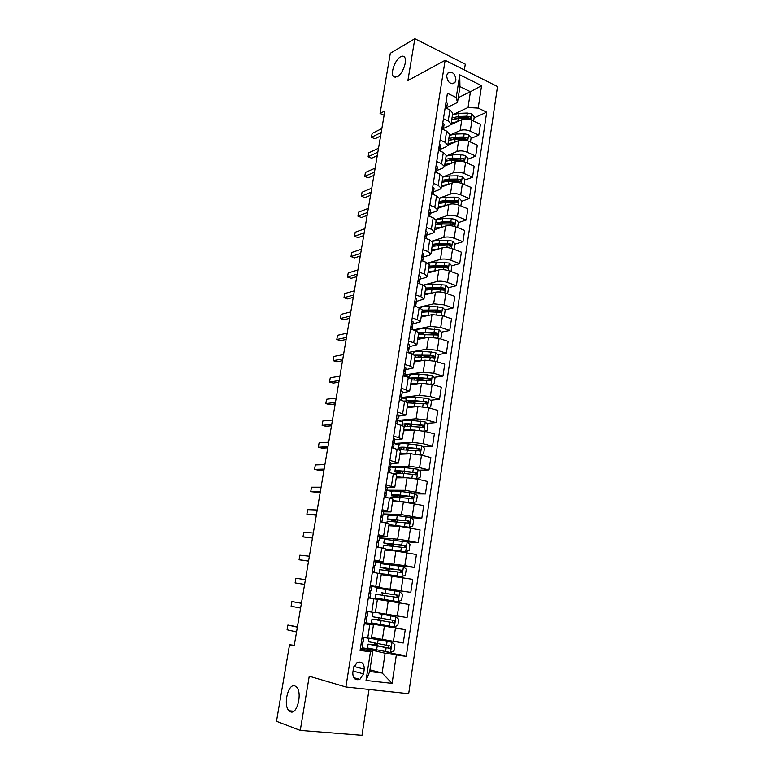 <?xml version="1.0" encoding="UTF-8"?>
<svg xmlns="http://www.w3.org/2000/svg" width="774" height="774" viewBox="0 0 774 774"><rect width="100%" height="100%" fill="white"/><g stroke="black" fill="none" stroke-linecap="round" stroke-linejoin="round"><path stroke-width="1.16" d="M397.207 76.887L393.26 76.345C390.406 72.688 395.321 59.521 400.584 56.783C402.364 55.796 403.718 55.96 404.647 57.276C407.521 60.972 402.432 74.352 397.207 76.887M290.502 711.79L288.973 710.755C282.926 705.162 288.16 683.094 294.855 685.88L296.529 686.993C302.595 692.575 297.177 714.953 290.502 711.79M446.666 75.6C447.459 82.334 450.197 84.676 454.889 82.605L455.963 80.177C455.17 73.443 452.422 71.111 447.72 73.201L446.666 75.6M464.4 69.96L465.29 64.184L414.835 38.7L390.328 53.261L380.073 113.439L384.107 115.258M408.682 693.678L497.508 86.553L445.137 60.304L345.891 686.973L408.682 693.678M345.891 686.973L309.242 676.195L300.264 730.404L361.99 735.3L369.053 689.45M294.284 645.313L289.544 644.713L294.188 645.884L384.842 110.972L380.073 113.439M363.548 673.854L364.273 669.162C364.235 663.386 361.845 661.16 357.104 662.496L353.544 667.894L352.799 672.616C352.818 678.353 355.179 680.598 359.871 679.34L363.548 673.854L353.041 671.039M396.317 655.114L392.099 683.355L366.025 680.433L370.465 651.776L372.758 651.602L369.682 671.532L382.133 672.993L385.142 653.208L406.263 656.4L486.701 112.182L474.094 117.9M458.237 97.688L470.428 91.738L459.95 86.611L457.502 102.468L456.234 97.524L447.43 93.277L360.084 650.431L370.465 651.776M456.234 97.524L459.746 74.826L481.583 85.672L478.226 108.108L486.701 112.182M300.264 730.404L276.492 721.291L289.544 644.713M414.835 38.7L407.908 80.544L445.137 60.304M369.943 669.82L382.133 672.993L392.099 683.355M372.758 651.602L360.355 648.709M457.502 102.468L446.714 107.673M443.444 118.693L448.243 120.918L451.068 124.082L449.578 125.649L443.463 128.436M440.096 140.026L444.924 142.203L447.788 145.26L446.298 146.75L440.193 149.392M436.72 161.553L441.586 163.672L444.479 166.633L442.989 168.045L436.884 170.532M433.314 183.283L438.21 185.344L441.132 188.188L439.651 189.533L433.546 191.865L432.192 190.462M429.88 205.207L434.804 207.219L437.765 209.948L436.294 211.225L430.18 213.392M426.416 227.333L431.37 229.288L434.359 231.91L432.889 233.1L426.784 235.103M422.914 249.673L427.896 251.56L430.924 254.066L429.464 255.178L423.359 257.016M419.382 272.206L424.404 274.035L427.461 276.434L426.01 277.469L419.895 279.133M415.812 294.962L420.872 296.732L423.959 299.006L416.402 301.444M412.213 317.921L417.302 319.633L420.427 321.781L412.881 323.967M408.575 341.102L413.703 342.747L416.867 344.778L409.33 346.694M404.908 364.506L410.075 366.083L413.268 367.989L405.74 369.633M401.203 388.132L409.639 391.412L402.112 392.795M397.468 411.981L405.973 415.067L398.465 416.16M393.695 436.062L402.277 438.945L394.769 439.758M389.883 460.375L398.542 463.046L391.044 463.568M386.033 484.921L394.769 487.388L387.281 487.61M382.143 509.708L390.957 511.953L383.478 511.875M378.225 534.737L387.116 536.769L378.389 536.295M374.258 560.008L383.227 561.818L374.113 560.937M370.262 585.541L379.308 587.118L370.204 585.86M364.264 623.786L373.436 625.015L364.361 623.186M362.213 647.896L385.142 653.208M362.242 644.007L362.532 642.188M371.51 637.466L403.264 642.991L405.237 629.736L377.712 624.405M377.751 624.163L365.56 622.818L405.237 629.736M366.237 618.503L366.576 616.327M367.224 612.224L367.331 611.489M375.4 612.34L407.047 617.555L409.001 604.426L399.239 602.849L397.246 616.056M368.327 597.886L399.239 602.849M369.44 598.06L369.595 597.073M370.204 593.165L370.572 590.843M371.191 586.847L371.278 586.324L410.791 592.362L383.265 588.443M381.243 574.618L412.726 579.358L410.791 592.362M374.181 567.787L374.481 565.852M375.642 562.021L404.841 565.63L414.506 567.41L392.892 565.068M385.046 550.091L395.872 551.049L416.422 554.532L414.506 567.41M378.109 542.661L378.351 541.113M379.424 537.862L397.691 539.188L408.585 540.784L418.183 542.7L406.166 541.79M388.809 525.798L399.645 526.388L420.079 529.938L418.183 542.7M382.008 517.767L382.192 516.597M383.169 513.926L401.435 514.633L421.82 518.222L411.062 517.767M392.544 501.726L403.38 501.968L423.707 505.586L421.82 518.222M385.868 493.125L385.994 492.322M386.874 490.213L405.16 490.319L425.429 493.976L415.077 493.87M396.24 477.887L407.076 477.771L417.863 479.222L427.296 481.457L425.429 493.976M388.916 468.415L390.348 467.893L390.551 466.741L408.836 466.238L419.605 467.66L428.999 469.963L419.015 470.166M399.897 454.27L410.733 453.806L421.482 455.189L430.847 457.56L428.999 469.963M394.179 443.444L412.484 442.38L423.214 443.744L432.54 446.172L422.875 446.666M403.525 430.866L414.371 430.063L425.071 431.399L434.369 433.885L432.54 446.172M397.768 420.379L416.093 418.753L426.774 420.05L436.043 422.604L426.668 423.368M407.114 407.685L417.96 406.543L428.622 407.821L437.861 410.433L436.043 422.604M401.377 397.526L419.672 395.34L430.315 396.578L439.516 399.258L430.412 400.274M410.675 384.717L421.52 383.246L432.144 384.465L441.315 387.203L439.516 399.258M404.918 374.877L423.223 372.139L433.817 373.329L442.96 376.125L434.098 377.373M414.206 361.951L425.052 360.162L435.627 361.323L444.74 364.177L442.96 376.125M408.43 352.431L426.735 349.161L437.291 350.293L446.366 353.205L437.726 354.666M417.699 339.399L428.544 337.3L439.081 338.402L448.127 341.373L446.366 353.205M413.21 329.927L430.209 326.396L440.725 327.47L449.752 330.498L441.306 332.162M421.162 317.05L432.008 314.631L442.505 315.686L451.494 318.772L449.752 330.498M418.395 307.433L433.663 303.834L444.131 304.859L453.1 307.994L444.837 309.852M424.597 294.894L435.443 292.185C438.519 291.634 442.002 291.962 445.892 293.182L454.822 296.374L453.1 307.994M423.272 285.122L437.078 281.475C440.154 280.894 443.637 281.214 447.507 282.452L456.408 285.693L448.33 287.734M428.003 272.951L438.839 269.933C441.915 269.313 445.389 269.633 449.249 270.881L458.121 274.18L456.408 285.693M427.77 263.025L440.464 259.329C443.541 258.671 447.004 258.98 450.855 260.257L459.698 263.605L451.784 265.811M431.37 251.192L442.206 247.883C445.282 247.196 448.746 247.496 452.587 248.783L461.391 252.189L459.698 263.605M431.94 241.149L443.821 237.376C446.888 236.65 450.342 236.941 454.174 238.247L462.958 241.701L455.122 244.091M434.707 229.636L445.553 226.037C448.62 225.282 452.064 225.563 455.886 226.888L464.642 230.4L462.958 241.701M435.839 219.516L447.14 215.617C450.216 214.833 453.651 215.104 457.453 216.449L466.18 220.01L458.353 222.593M438.026 208.264L448.862 204.384C451.929 203.562 455.364 203.833 459.156 205.187L467.854 208.796L466.18 220.01M439.487 198.115L450.439 194.061C453.506 193.21 456.931 193.461 460.714 194.845L469.383 198.502L461.556 201.288M441.306 187.085L452.142 182.925C455.209 182.035 458.624 182.287 462.397 183.68L471.037 187.395L469.383 198.502M442.873 176.985L453.699 172.699C456.766 171.77 460.182 172.022 463.936 173.424L472.556 177.188L464.729 180.168M444.557 166.091L455.393 161.66C458.45 160.702 461.855 160.944 465.6 162.366L474.191 166.178L472.556 177.188M446.114 156.077L456.941 151.52C459.998 150.533 463.403 150.766 467.138 152.207L475.691 156.058L467.883 159.231M441.838 128.91L446.656 131.106L449.501 134.221L447.788 145.26L458.614 140.578C461.672 139.562 465.068 139.784 468.783 141.245L477.316 145.144L475.691 156.058M470.466 142.01L471.134 137.569L468.57 134.608L464.187 133.786L455.867 134.047L449.317 135.363L460.143 130.525C463.21 129.481 466.596 129.693 470.302 131.164L478.806 135.121L470.998 138.478M450.787 124.73L461.807 119.689C464.864 118.606 468.241 118.809 471.947 120.299L480.422 124.304L478.806 135.121M453.371 114.397L468.038 107.518L470.428 91.738L481.583 85.672M362.135 637.36L371.356 638.463L373.436 625.015M406.263 656.4L386.091 651.776M371.268 649.028L362.222 647.838M374.597 644.636L374.819 643.223M450.149 245.61L449.172 245.909M446.782 267.204L444.876 267.736M443.299 289.002L440.145 289.795M439.661 311.013L435.007 312.057M435.617 333.284L429.531 334.484M430.692 355.856L423.63 357.056M425.236 378.612L418.463 379.57M419.285 401.512L414.903 401.996M412.629 424.52L411.255 424.626M366.218 611.315L375.351 612.66L377.412 599.347M378.418 619.877L378.718 617.904M379.357 613.772L379.463 613.066M383.169 589.033L383.275 588.346L371.278 586.324M381.476 600.024L381.621 599.066L382.491 599.211L375.245 598.021L384.368 599.453L384.949 595.651L397.962 597.509L397.681 595.196L382.666 593.029M382.221 595.216L382.656 593.068M386.99 564.227L375.642 562.059M386.052 570.351L386.303 568.735M372.342 572.238L381.35 573.931L379.308 587.118M385.897 539.207L379.415 537.93M389.844 545.728L390.009 544.683M376.328 546.841L385.259 548.756L383.227 561.818M388.325 515.116L383.149 514.013M393.608 521.337L393.685 520.854M380.266 521.686L389.119 523.834L387.116 536.769M393.298 501.746L400.4 501.484L412.987 502.945L416.402 501.707L417.273 495.921L414.438 493.28L400.951 491.49C395.262 490.871 392.215 490.851 391.808 491.422L386.855 490.329M384.175 496.782L392.94 499.153L390.957 511.953M395.446 468.047L390.531 466.857M388.035 472.121L396.733 474.704L394.769 487.388M399.045 444.857L394.15 443.608M391.867 447.701L400.487 450.487L398.542 463.046M402.625 421.878L397.672 420.543M395.659 423.513L404.202 426.503L402.277 438.945M406.156 399.113L401.338 397.739M399.413 399.548L407.888 402.741L405.973 415.067M409.669 376.541L404.879 375.119M403.138 375.816L408.314 377.364L411.536 379.202L409.639 391.412M413.142 354.182L408.391 352.692M406.824 352.315L411.962 353.921L415.145 355.895L413.268 367.989M410.472 329.027L415.58 330.701L418.724 332.791L416.867 344.778M414.09 305.953L419.16 307.694L422.265 309.91L420.427 321.781M417.67 283.1L422.71 284.9L425.787 287.241L423.959 299.006M421.22 260.461L426.222 262.318L429.26 264.776L427.461 276.434M424.733 238.034L429.705 239.95L432.714 242.523L430.924 254.066M428.216 215.801L433.159 217.784L436.13 220.464L434.359 231.91M431.669 193.781L436.575 195.822L439.516 198.608L437.765 209.948M435.094 171.963L439.971 174.053L442.873 176.956L441.132 188.188M438.481 150.34L443.328 152.488L446.201 155.497L444.479 166.633M478.226 108.108L468.038 107.518M445.176 107.673L449.946 109.927L452.761 113.139L451.068 124.082M369.682 671.532L366.025 680.433M459.746 74.826L459.95 86.611M360.384 648.525L362.097 648.622L362.716 644.674L361.139 643.707M362.019 638.115L363.722 638.24L362.135 637.379M297.419 626.824L287.88 625.044L297.361 627.153M287.88 625.044L287.077 629.765L296.548 631.952M361.042 644.336L362.716 644.674M363.722 638.24L363.103 642.178L361.419 642.256M374.703 644.655L368.076 644.132L367.486 647.964L390.415 652.443L393.995 650.818L394.914 644.694L391.963 642.207L371.085 638.492M391.963 642.207L371.578 638.308L378.37 638.937M371.423 637.989L376.435 638.521M368.076 644.132L390.231 648.273C391.238 647.316 391.17 646.522 390.009 645.893L368.453 641.714L368.985 638.289M374.703 643.939L377.993 645.081L373.629 644.694L373.532 645.342M388.925 645.729L388.722 647.935L388.026 647.993L370.611 644.539L373.629 644.694M364.457 622.567L366.141 622.751L366.75 618.842L365.125 618.281M366.073 612.253L367.747 612.476L366.112 612.011M301.425 603.178L291.904 601.553L301.405 603.294M291.904 601.553L291.111 606.236L300.593 608.054M365.105 618.416L366.75 618.842M367.747 612.476L367.137 616.375L365.454 616.375M368.482 596.87L370.146 597.141L368.472 596.909M370.078 586.653L371.743 586.963L371.133 590.823L369.45 590.755M304.608 584.37L295.107 582.909L295.9 578.275L305.411 579.658M369.527 590.697L371.133 590.823M369.13 592.758L370.756 593.271L370.146 597.141M304.608 584.409L295.107 582.909M372.468 571.415L374.113 571.783L372.391 571.928M374.055 561.305L375.69 561.701L375.09 565.523L373.455 565.339M308.584 560.908L299.064 559.796L299.848 555.2L309.377 556.235M373.358 565.765L375.09 565.523M373.107 567.352L374.713 567.942L374.113 571.783M308.545 561.14L299.064 559.796M378.525 619.897L371.975 619.074L371.385 622.867L394.276 626.921L397.817 625.363L398.736 619.297L395.804 616.781L379.366 613.714M395.804 616.781L379.376 613.656M371.975 619.074L394.121 622.77C395.088 621.822 395.001 621.038 393.869 620.419L372.342 616.684L372.933 612.902M378.486 619.403L381.785 620.371L377.422 620.1M392.592 620.216L392.612 622.49L391.886 622.557L377.47 619.819M381.65 592.7L385.907 593.561L382.501 593.387M381.621 599.086L398.088 601.64L401.609 600.16L402.519 594.142L399.597 591.607L376.783 588.143L376.193 591.887M398.088 601.64L384.368 599.453M381.64 592.826L396.065 594.954C397.323 595.535 397.459 596.309 396.452 597.276L397.962 597.509M375.245 598.021L375.825 594.258L384.949 595.651M385.471 567.961L389.622 569.345L386.207 569.325M384.533 574.076L401.861 576.611L405.363 575.188L406.253 569.229L403.36 566.665L380.595 563.617L380.015 567.332L386.4 568.755M401.861 576.611L379.096 573.428M381.35 573.969L385.355 574.859M384.465 574.463L388.703 575.324L385.336 574.966M379.067 573.399L379.647 569.683L401.774 572.489L401.454 570.206L380.015 567.332M385.404 568.435L399.839 570.022C401.077 570.583 401.222 571.347 400.264 572.315L401.774 572.489M376.425 546.212L377.935 547.15M377.993 536.198L379.608 536.682L379.018 540.475L377.383 540.204M312.532 537.649L302.992 536.895L303.766 532.328L313.315 533.025M377.228 541.084L379.018 540.475M377.054 542.187L378.641 542.864L378.051 546.667M312.454 538.075L302.992 536.895M389.254 543.454L389.128 544.277L393.308 545.341L389.883 545.476M388.325 549.511L388.209 550.246L385.355 549.414L392.94 550.082L405.605 551.823L409.078 550.459L409.968 544.557L407.095 541.964L384.368 539.323L383.798 543L390.115 544.702M405.605 551.823L385.22 549.018M385.104 549.753L387.697 550.324M388.209 550.246L389.148 550.449M382.995 548.127L383.43 545.331L405.537 547.711L405.199 545.467L383.798 543M389.128 544.277L386.284 543.406L403.583 545.331C404.802 545.883 404.957 546.628 404.038 547.595L405.537 547.711M380.334 521.26L381.892 522.024M381.892 511.343L383.478 511.904L382.898 515.658L381.272 515.32M316.431 514.604L306.881 514.188L307.655 509.669L317.214 510.018M381.06 516.635L382.762 516.393L382.898 515.658M380.963 517.264L382.52 518.029L381.94 521.792M316.334 515.223L306.881 514.188M390.473 525.885L389.099 525.256L396.685 525.662L409.311 527.268L412.765 525.972L413.635 520.128L410.781 517.506L397.246 515.629L388.103 515.261L387.542 518.909L393.782 520.883M409.311 527.268L388.983 524.685M386.894 523.079L387.184 521.212L409.272 523.176L408.904 520.95L387.542 518.909M393.008 519.17L392.824 520.351L390.019 519.296L407.288 520.873C408.488 521.405 408.653 522.15 407.763 523.098L409.272 523.176M392.824 520.351L396.501 521.676M384.214 496.54L385.791 497.15L386.371 493.435L384.833 492.593M385.752 486.72L387.319 487.368L386.739 491.084L385.133 490.658M320.301 491.761L310.732 491.674L311.506 487.204L321.075 487.223M384.852 492.428L386.574 492.032L386.739 491.084M320.165 492.564L310.732 491.674M412.987 502.945L392.718 500.584M390.744 498.272L390.899 497.314C391.296 496.773 394.343 496.821 400.032 497.45L412.958 498.872L412.571 496.676L400.39 495.147C394.701 494.518 391.654 494.48 391.247 495.031L396.936 497.14M396.714 495.128L396.482 496.637L393.714 495.428L410.955 496.656C412.145 497.169 412.31 497.895 411.458 498.843L412.958 498.872M396.482 496.637L399.055 497.343M388.045 472.063L388.935 472.343M389.574 462.339L391.122 463.065L390.551 466.741L388.964 466.238M324.142 469.131L314.563 469.373L315.318 464.932L324.906 464.623M388.664 468.144L390.183 469.073L389.651 472.508M323.977 470.118L318.395 470.244L314.563 469.373M416.18 478.854L420.021 477.674L420.882 471.937L418.066 469.276L404.628 467.573C398.949 467.022 395.901 467.099 395.485 467.796L394.924 471.376L398.426 473.098M416.615 478.845L396.423 476.707M406.418 477.781L404.076 477.519C399.355 477.045 396.82 477.074 396.472 477.616L396.617 477.887M394.566 473.698L394.576 473.64C394.992 472.972 398.039 472.914 403.718 473.485L416.615 474.791L416.209 472.624L404.067 471.192C398.397 470.631 395.35 470.698 394.924 471.376M400.39 471.298L400.11 473.146L397.381 471.772C397.73 471.202 400.264 471.153 404.986 471.618L414.593 472.653L415.638 473.959M393.356 438.181L394.885 438.993L394.324 442.641L392.757 442.051M327.944 446.695L318.346 447.256L319.101 442.854L328.698 442.225M393.376 444.489L394.324 442.641M392.457 443.937L393.956 444.944L393.463 448.107M327.741 447.856L322.158 448.175L318.346 447.256M420.369 454.928L423.601 453.864L424.452 448.185L421.656 445.495L408.266 443.879C402.606 443.396 399.558 443.57 399.123 444.402L398.571 447.943L400.864 449.462M408.198 447.904L407.975 449.791M411.526 453.796L400.09 453.051M408.73 453.893L407.714 453.787C403.012 453.361 400.477 453.477 400.119 454.125L400.129 454.261M399.2 449.646L420.243 450.942L419.808 448.804L407.714 447.469C402.054 446.975 399.007 447.13 398.571 447.943M402.528 449.442L401.009 448.33C401.377 447.662 403.912 447.527 408.614 447.943L418.192 448.881L419.237 450.129M397.11 414.264L398.62 415.145L398.059 418.753L396.994 418.037M331.707 424.452L322.11 425.332L322.855 420.969L332.462 420.03M397.449 420.717L398.059 418.753M396.211 419.963L397.701 421.037L397.246 423.939M331.485 425.797L325.883 426.3L322.11 425.332M424.258 431.195L427.142 430.286L427.983 424.655L425.207 421.946L411.874 420.408C406.234 419.992 403.186 420.253 402.722 421.211L402.615 425.448M410.713 424.375L411.758 425.158L411.584 426.261M414.022 430.092L403.718 429.618M411.4 430.286L411.323 430.276C406.631 429.909 404.096 430.092 403.718 430.847L403.718 430.857M403.96 426.106L423.823 427.316L423.378 425.207L411.323 423.968C405.682 423.533 402.635 423.784 402.18 424.723M405.421 426.01L404.608 425.11C404.996 424.336 407.53 424.123 412.213 424.481L421.762 425.332L422.807 426.513M400.826 390.56L402.316 391.528L401.754 395.108L400.226 394.363M335.452 402.412L325.825 403.602L326.57 399.278L336.187 398.02M401.309 397.139L401.754 395.108M399.935 396.211L401.406 397.362L400.99 399.994M335.19 403.931L329.589 404.608L325.825 403.602M428.109 407.685L430.654 406.921L431.495 401.338L428.728 398.61L415.445 397.159C409.823 396.801 406.776 397.159 406.292 398.242L405.808 401.396M412.929 401.116L415.164 402.954M416.886 406.66L407.317 406.398M414.245 406.94C410.22 406.698 407.917 406.94 407.347 407.666M407.859 402.896L427.374 403.912L426.919 401.832L414.903 400.68C409.891 400.332 406.892 400.584 405.905 401.435M408.585 402.819L408.179 402.103C408.575 401.222 411.11 400.932 415.783 401.242L425.303 402.006L426.339 403.128M412.939 407.076L412.349 406.853M404.502 367.089L405.973 368.124L405.421 371.675L403.912 370.852M339.147 380.556L329.521 382.056L330.256 377.77L339.883 376.212M405.044 373.765L405.421 371.675M403.622 372.691L405.073 373.91L404.696 376.28M338.867 382.25L333.255 383.111L329.521 382.056M431.911 384.397L434.137 383.769L434.959 378.244L432.221 375.487L418.986 374.123C413.374 373.823 410.326 374.268 409.833 375.477L409.485 377.751M415.464 378.147L418.676 379.85M419.876 383.469L410.878 383.401M417.176 383.836C413.742 383.72 411.671 384.001 410.975 384.678M411.42 379.918L430.083 380.876L430.895 380.721L430.412 378.66L418.444 377.606L410.288 378.089M411.884 379.86L411.71 379.308C412.116 378.322 414.651 377.954 419.315 378.215L428.806 378.892L429.831 379.966M415.435 384.068L414.816 383.817M408.15 343.84L409.601 344.952L409.049 348.455L407.569 347.565M342.824 358.894L333.178 360.694L333.913 356.446L343.55 354.589M408.701 350.564L409.049 348.455M407.279 349.384L408.701 350.68L408.372 352.799M342.505 360.752L336.893 361.787L333.178 360.694M435.685 361.342L437.581 360.829L438.403 355.353L435.675 352.576L422.488 351.29C416.905 351.048 413.848 351.589 413.345 352.915L413.123 354.328M418.057 356.862L418.27 355.469L421.472 356.92M422.952 360.51L414.409 360.607M420.166 360.974L414.593 361.884M414.951 357.162L434.378 357.752L433.885 355.711L430.547 355.247L414.651 355.121M415.261 357.104L415.212 356.717C415.628 355.624 418.163 355.189 422.817 355.401L432.269 355.992L433.295 357.007M418.299 361.168L419.015 360.974M418.115 361.303L417.534 361.061M411.758 320.804L413.19 321.984L412.648 325.457L411.178 324.49M346.462 337.425L336.806 339.515L337.532 335.306L347.187 333.149M412.3 327.547L412.648 325.457M410.897 326.289L412.31 327.663L412.01 329.531M346.113 339.447L340.492 340.647L336.806 339.515M439.409 338.509L440.996 338.103L441.809 332.685L439.1 329.888L425.971 328.669C420.388 328.495 417.341 329.124 416.818 330.566L416.731 331.127M421.172 332.994L423.775 334.223M426.077 337.774L417.912 338.015M423.175 338.335L418.202 339.302M418.444 334.6L437.832 334.987L437.32 332.975L434.001 332.51L418.676 332.472M418.676 334.562L418.676 334.329C419.111 333.139 421.646 332.636 426.281 332.791L435.714 333.294L436.72 334.271M420.911 338.77L420.427 338.548M415.338 297.98L416.751 299.228L416.219 302.673L414.767 301.637M350.071 316.14L340.405 318.52L341.121 314.341L350.786 311.903M415.87 304.733L416.219 302.673M414.487 303.418L415.87 304.85L415.619 306.485M349.693 318.327L344.072 319.691L340.405 318.52M443.096 315.898L444.382 315.589L445.185 310.21L442.496 307.394L429.406 306.262C424.22 306.136 421.191 306.765 420.34 308.149M424.22 310.771L426.184 311.777M429.231 315.25L421.385 315.637M426.203 315.927L421.791 316.905M421.907 312.251L428.554 311.796L441.248 312.435L440.735 310.442L437.426 309.997L422.236 310.122M422.101 312.212L422.111 312.145C422.565 310.858 425.1 310.277 429.715 310.393L439.119 310.809L440.116 311.738M418.879 275.37L420.282 276.686L419.75 280.101L418.318 278.988M353.641 295.029L343.975 297.7L344.682 293.559L354.357 290.831M419.411 282.142L419.75 280.101M418.037 280.759L419.411 282.258L419.189 283.642M353.244 297.38L347.613 298.909L343.975 297.7M446.753 293.491L447.73 293.269L448.533 287.947L445.863 285.113L432.821 284.048C428.515 283.971 425.661 284.464 424.239 285.558M427.325 288.75L428.767 289.582M432.405 292.94L424.82 293.462M429.231 293.733L425.371 294.701M425.342 290.105L431.979 289.544L444.634 290.086L444.102 288.122L440.812 287.676L425.671 287.986M425.545 290.057C426.135 288.741 428.661 288.122 433.13 288.189L442.496 288.528L443.473 289.408M447.73 293.269L446.792 293.501M422.391 252.963L423.775 254.356L423.243 257.732L421.83 256.552M357.191 274.102L347.516 277.053L348.213 272.951L357.898 269.942M422.914 259.745L423.243 257.732M421.559 258.303L422.914 259.871L422.73 261.022M356.766 276.608L351.125 278.311L347.516 277.053M450.381 271.306L451.058 271.161L451.852 265.879L449.191 263.025L436.207 262.047L428.235 263.305M430.479 266.943L431.495 267.63M435.578 270.842L428.225 271.481M432.25 271.771L428.941 272.69M428.738 268.152L435.365 267.485L447.991 267.939L447.449 265.995L444.17 265.559L429.067 266.062M428.98 268.085C429.754 266.798 432.26 266.159 436.497 266.188L445.834 266.45L446.811 267.291M451.058 271.161L450.439 271.326M425.874 230.768L427.238 232.219L426.716 235.567L425.313 234.319M360.703 253.359L351.019 256.581L351.715 252.508L361.41 249.228M426.387 237.56L426.716 235.567M425.042 236.06L426.377 237.686L426.232 238.615M360.258 256.02L354.618 257.877L351.019 256.581M453.97 249.325L455.131 244.013L452.5 241.14L448.001 240.327L439.555 240.23L432.163 241.353M433.634 245.329L434.34 245.89M438.761 248.938L431.602 249.702M435.24 250.012L432.502 250.853M432.115 246.403L438.723 245.619L451.319 245.997L450.768 244.071L447.498 243.646L439.042 243.529L432.434 244.323M432.414 246.306C433.343 245.029 435.82 244.391 439.845 244.391L449.152 244.565L450.11 245.368M429.328 208.767L430.663 210.286L430.151 213.605L428.767 212.289M364.196 232.79L354.502 236.283L355.189 232.248L364.883 228.698M429.831 215.578L430.151 213.605M428.506 214.011L429.715 216.401M363.722 235.596L358.072 237.608L354.502 236.283M457.618 227.527L458.392 222.351L455.77 219.458L451.3 218.636L442.873 218.616L435.936 219.661M441.925 227.237L434.949 228.107M438.181 228.485L436.072 229.181M435.452 224.847L442.051 223.957L454.609 224.247L454.048 222.351L450.797 221.925L442.37 221.886L435.772 222.786M435.839 224.712C436.894 223.463 439.332 222.815 443.163 222.786L452.442 222.883L453.38 223.647M432.743 186.969L434.069 188.556L433.237 193.79M367.65 212.395L357.946 216.159L358.633 212.153L368.337 208.332M431.921 192.165L433.15 194.4M367.147 215.346L361.497 217.523L357.946 216.159M460.869 205.903L461.623 200.872L459.011 197.96L454.561 197.138L446.163 197.186L439.516 198.231M445.089 205.739L438.258 206.716M441.016 207.19L439.709 207.664M438.761 203.475L445.35 202.488L457.869 202.701L457.308 200.814L454.067 200.398L445.669 200.437L439.081 201.433M439.255 203.301C440.406 202.072 442.805 201.424 446.453 201.366L455.692 201.395L457.308 200.814M436.13 165.365L437.436 167.02L436.923 170.28L435.588 168.829M371.075 192.165L361.371 196.19L362.048 192.223L371.762 188.14M436.613 172.205L436.923 170.28M435.317 170.522L436.565 172.592M370.553 195.271L364.893 197.593L361.371 196.19M464.09 184.415L464.816 179.587L462.233 176.656L457.802 175.833L449.433 175.959L442.854 177.072M448.233 184.425L441.548 185.508M442.051 182.296L448.62 181.203L461.111 181.339L460.53 179.471L457.308 179.065L448.939 179.171L442.36 180.274M442.66 182.064C443.899 180.864 446.25 180.226 449.704 180.139L458.924 180.09L460.53 179.471M439.487 143.964L440.774 145.676L440.271 148.908L438.945 147.389M374.481 172.118L364.757 176.395L365.434 172.457L375.148 168.122M439.961 150.814L440.271 148.908M438.684 149.063L439.942 150.988M373.929 175.359L368.269 177.827L364.757 176.395M467.293 163.12L467.989 158.486L465.416 155.535L461.004 154.723L452.664 154.906L446.105 156.125M445.302 161.302L451.861 160.112L451.368 163.304L444.808 164.485M451.861 160.112L463.423 160.344L464.313 160.17L463.732 158.322L452.171 158.099L445.611 159.299M446.047 161.011L452.935 159.105L462.117 158.98L463.732 158.322M442.805 122.747L444.083 124.517L443.579 127.72L442.273 126.143M377.847 152.226L368.124 156.754L368.792 152.846L378.515 148.269M443.289 129.568L443.579 127.72M442.012 127.807L443.279 129.568M377.277 155.613L371.607 158.225L368.124 156.754M454.483 142.368L448.04 143.645M448.523 140.491L455.073 139.204L467.486 139.185L466.906 137.356L463.703 136.959L455.383 137.201L448.833 138.507M449.433 140.123L456.138 138.246L465.29 138.053L466.906 137.356M446.105 101.723L447.362 103.552L446.869 106.725L445.572 105.09M381.185 132.499L371.462 137.279L372.13 133.409L381.853 128.581M446.608 108.35L446.869 106.725M445.321 106.735L446.53 108.312M380.595 136.03L374.926 138.788L371.462 137.279M473.611 121.092L474.249 116.845L471.705 113.865L467.332 113.043L459.04 113.362L452.509 114.775M457.579 121.624L451.242 122.989M451.726 119.864L458.256 118.48L470.64 118.383L470.041 116.574L466.857 116.177L458.566 116.497L452.026 117.89M452.79 119.419L459.301 117.58L468.434 117.309L470.041 116.574M384.349 626.476L382.317 639.779M388.229 601.088L386.216 614.266M392.07 575.953L390.077 588.995M395.872 551.049L393.898 563.965M399.645 526.388L397.691 539.188M403.38 501.968L401.435 514.633M407.076 477.771L405.16 490.319M410.733 453.806L408.836 466.238M414.371 430.063L412.484 442.38M417.96 406.543L416.093 418.753M421.52 383.246L419.672 395.34M425.052 360.162L423.223 372.139M428.544 337.3L426.735 349.161M432.008 314.631L430.209 326.396M435.443 292.185L433.663 303.834M438.839 269.933L437.078 281.475M442.206 247.883L440.464 259.329M445.553 226.037L443.821 237.376M448.862 204.384L447.14 215.617M452.142 182.925L450.439 194.061M455.393 161.66L453.699 172.699M458.614 140.578L456.941 151.52M461.807 119.689L460.143 130.525M395.398 628.304L393.395 641.636M369.827 624.589L367.718 638.124M373.852 598.766L371.762 612.166M377.828 573.205L375.767 586.469M403.031 577.646L401.067 590.726M381.766 547.886L379.724 561.015M406.795 552.684L404.841 565.63M385.675 522.808L383.652 535.821M410.52 527.965L408.585 540.784M389.535 497.982L387.532 510.859M414.206 503.477L412.29 516.181M393.366 473.388L391.383 486.149M417.863 479.222L415.967 491.8M397.159 449.036L395.195 461.672M421.482 455.189L419.605 467.66M400.913 424.916L398.968 437.436M425.071 431.399L423.214 443.744M404.628 401.029L402.703 413.422M428.622 407.821L426.774 420.05M408.314 377.364L406.408 389.641M432.144 384.465L430.315 396.578M411.962 353.921L410.075 366.083M435.627 361.323L433.817 373.329M415.58 330.701L413.703 342.747M439.081 338.402L437.291 350.293M419.16 307.694L417.302 319.633M442.505 315.686L440.725 327.47M422.71 284.9L420.872 296.732M445.892 293.182L444.131 304.859M426.222 262.318L424.404 274.035M449.249 270.881L447.507 282.452M429.705 239.95L427.896 251.56M452.587 248.783L450.855 260.257M433.159 217.784L431.37 229.288M455.886 226.888L454.174 238.247M436.575 195.822L434.804 207.219M459.156 205.187L457.453 216.449M439.971 174.053L438.21 185.344M462.397 183.68L460.714 194.845M443.328 152.488L441.586 163.672M465.6 162.366L463.936 173.424M446.656 131.106L444.924 142.203M468.783 141.245L467.138 152.207M449.946 109.927L448.243 120.918M471.947 120.299L470.302 131.164M353.902 666.453L364.273 669.162M390.512 652.405L392.041 642.265M377.567 643.726L378.157 639.856M374.587 638.502L374.5 639.063M377.248 638.821L377.132 639.566M376.299 644.994L376.164 645.864M376.59 650.054L377.19 646.174M386.487 645.322L387.087 641.433M385.529 651.669L386.12 647.78M388.026 647.993L389.641 648.351M394.363 626.882L395.872 616.839M381.456 618.368L382.046 614.537M380.498 624.637L381.089 620.787M390.357 619.858L390.947 616.007M389.399 626.147L389.99 622.286M391.886 622.557L393.492 622.857M398.175 601.611L399.674 591.665M385.317 593.242L385.907 589.449M394.189 594.635L394.769 590.823M393.24 600.866L393.821 597.044M396.065 594.954L397.681 595.196M401.948 576.572L403.438 566.732M389.138 568.368L389.719 564.604M388.093 568.309L387.997 568.948M387.155 574.434L387.068 574.956M388.2 574.511L388.78 570.748M397.981 569.664L398.552 565.891M397.043 575.837L397.623 572.044M399.839 570.022L401.454 570.206M405.692 551.785L407.163 542.032M392.931 543.725L393.502 540M391.876 543.745L391.702 544.848M390.938 549.811L390.822 550.604M391.992 549.821L392.563 546.086M401.745 544.925L402.306 541.181M400.816 551.04L401.377 547.286M403.583 545.331L405.199 545.467M409.398 527.229L410.859 517.574M396.675 519.315L397.246 515.629M395.62 519.412L395.379 520.979M394.692 525.42L394.585 526.107M392.079 525.178L391.954 525.972M395.746 525.352L396.317 521.657M405.46 520.428L406.021 516.722M404.541 526.475L405.102 522.769M407.288 520.873L408.904 520.95M413.074 502.906L414.516 493.338M400.39 495.147L400.951 491.49M399.326 495.312L399.016 497.334M398.407 501.262L398.32 501.852M395.795 501.068L395.688 501.794M399.471 501.117L400.032 497.45M409.146 496.153L409.707 492.487M408.237 502.152L408.798 498.475M410.955 496.656L412.571 496.676M416.702 478.816L418.134 469.344M404.067 471.192L404.628 467.573M402.993 471.434L402.703 473.378M402.093 477.335L402.016 477.829M399.481 477.19L399.384 477.858M403.157 477.113L403.718 473.485M412.803 472.121L413.355 468.483M411.894 478.061L412.445 474.414M414.593 472.653L416.209 472.624M420.311 454.918L421.724 445.563M407.714 447.469L408.266 443.879M404.038 447.701L403.757 449.481M406.64 447.778L406.35 449.646M403.138 453.535L403.041 454.135M406.814 453.332L407.366 449.733M416.412 448.301L416.963 444.702M415.532 454.106L416.073 450.584M418.192 448.881L419.808 448.804M423.9 431.108L425.274 422.014M411.323 423.968L411.874 420.408M407.646 424.316L407.385 426M410.239 424.346L409.968 426.126M406.756 430.092L406.669 430.634M410.433 429.773L410.984 426.213M420.001 424.713L420.543 421.143M419.15 430.296L419.653 426.967M421.762 425.332L423.378 425.207M400.226 394.382L400.709 394.324M427.461 407.521L428.796 398.678M414.903 400.68L415.445 397.159M411.217 401.145L410.975 402.741M413.771 401.435L413.548 402.838M410.336 406.872L410.259 407.356M414.022 406.437L414.564 402.906M423.552 401.338L424.084 397.807M422.73 406.698L423.204 403.573M425.303 402.006L426.919 401.832M403.902 370.901L404.396 370.823M430.992 384.156L432.289 375.554M418.444 377.606L418.986 374.123M414.767 378.196L414.535 379.695M417.234 378.873L417.099 379.753M417.573 383.314L418.105 379.811M427.064 378.186L427.596 374.684M426.281 383.333L426.726 380.402M428.806 378.892L430.412 378.66M407.55 347.632L408.043 347.545M434.485 361.003L435.743 352.654M421.956 354.753L422.488 351.29M421.095 360.394L421.627 356.93M430.547 355.247L431.079 351.773M429.802 360.181L430.218 357.443M432.269 355.992L433.885 355.711M411.168 324.587L411.652 324.49M437.949 338.064L439.168 329.956M425.439 332.094L425.971 328.669M421.704 333.255L421.549 334.242M424.578 337.696L425.11 334.262M434.001 332.51L434.524 329.076M433.285 337.241L433.672 334.687M435.714 333.294L437.32 332.975M414.748 301.763L415.232 301.637M441.373 315.347L442.564 307.462M428.893 309.658L429.406 306.262M425.1 311.245L425.013 311.825M428.032 315.202L428.554 311.796M437.426 309.997L437.939 306.591M436.739 314.515L437.097 312.145M439.119 310.809L440.735 310.442M418.289 279.133L418.782 279.008M444.769 292.824L445.93 285.18M432.308 287.415L432.821 284.048M431.457 292.911L431.979 289.544M440.812 287.676L441.325 284.3M440.154 291.992L440.483 289.805M442.496 288.528L444.102 288.122M421.801 256.726L422.294 256.581M448.136 270.513L449.259 263.102M435.694 265.376L436.207 262.047M434.853 270.823L435.365 267.485M444.17 265.559L444.682 262.212M443.541 269.681L443.85 267.669M445.834 266.45L447.449 265.995M425.284 234.522L425.777 234.358M451.474 248.406L452.558 241.217M439.042 243.529L439.555 240.23M438.219 248.928L438.723 245.619M447.498 243.646L448.001 240.327M446.908 247.564L447.178 245.735M449.152 244.565L450.768 244.071M428.738 212.511L429.222 212.337M454.783 226.501L455.838 219.526M442.37 221.886L442.873 218.616M441.548 227.237L442.051 223.957M450.797 221.925L451.3 218.636M450.236 225.66L450.487 223.996M452.442 222.883L454.048 222.351M432.153 190.704L432.647 190.52M458.063 204.791L459.079 198.028M445.669 200.437L446.163 197.186M444.857 205.739L445.35 202.488M454.067 200.398L454.561 197.138M453.525 203.939L453.757 202.449M435.539 169.1L436.033 168.896M461.304 183.274L462.291 176.724M448.939 179.171L449.433 175.959M448.127 184.425L448.62 181.203M457.308 179.065L457.802 175.833M456.795 182.422L456.999 181.097M438.897 147.679L439.39 147.466M464.526 161.95L465.484 155.613M452.171 158.099L452.664 154.906M460.52 157.915L461.004 154.723M460.037 161.098L460.211 159.937M442.225 126.462L442.718 126.239M467.719 140.81L468.638 134.686M455.383 137.201L455.867 134.047M454.599 142.319L455.073 139.204M463.703 136.959L464.187 133.786M463.249 139.959L463.403 138.962M445.524 105.428L446.008 105.187M470.873 119.864L471.772 113.942M458.566 116.497L459.04 113.362M457.792 121.528L458.256 118.48M466.857 116.177L467.332 113.043M466.432 119.012L466.558 118.17M393.26 76.345L395.572 77.448M288.973 710.755L293.791 711.19M452.674 83.737L454.889 82.605M353.728 677.637L359.871 679.34M378.796 639.866L378.921 639.053M377.828 646.174L377.993 645.081M388.722 647.935L390.231 648.273M392.612 622.49L394.121 622.77M389.622 569.345L389.748 568.542M388.703 575.324L388.8 574.676M393.308 545.341L393.521 543.958M392.476 550.749L392.582 550.033M396.956 521.57L397.256 519.606M396.24 526.204L396.336 525.623M391.808 491.422L391.247 495.031M400.642 497.527L400.961 495.476M404.328 473.553L404.628 471.579M415.251 474.81L416.615 474.791M419.024 451L420.243 450.942M422.73 427.403L423.823 427.316M426.368 404.018L427.374 403.912M429.957 380.856L430.895 380.721M433.498 357.898L434.378 357.752M436.991 335.152L437.832 334.987M440.454 312.609L441.248 312.435M443.879 290.279L444.634 290.086M447.275 268.143L447.991 267.939M450.642 246.2L451.319 245.997M453.97 224.46L454.609 224.247M457.27 202.914L457.869 202.701M460.54 181.551L461.111 181.339M463.771 160.382L464.313 160.17M466.983 139.397L467.486 139.185M470.157 118.606L470.64 118.383"/></g></svg>
